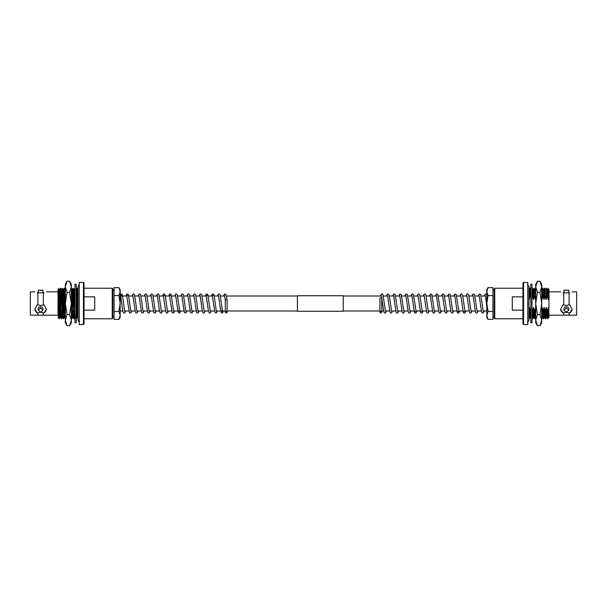 <?xml version="1.0" encoding="UTF-8"?>
<svg xmlns="http://www.w3.org/2000/svg" width="607" height="607" viewBox="0 0 607 607"><rect width="100%" height="100%" fill="white"/><g stroke="black" fill="none" stroke-linecap="round" stroke-linejoin="round"><path stroke-width="0.91" d="M58.014 315.17L37.9 315.17L37.9 312.893L40.616 312.18L44 312.893L46.39 309.335L44 304.797L40.616 305.511L37.9 304.797L37.9 292.809L44 292.809C47.141 291.565 47.141 291.565 44 292.809M40.616 312.135L38.211 310.162L40.616 307.969L43.021 310.162L40.616 312.135M43.021 310.162L43.021 308.849A2.405 2.087 180 0 0 38.211 308.849L38.211 310.162M40.616 290.396C43.719 290.161 43.719 290.161 40.616 290.396C37.513 290.161 37.513 290.161 40.616 290.396L41.511 290.366M112.234 288.226L112.234 318.774L112.841 318.167L112.841 288.833L112.234 288.226L84.047 288.226L84.047 283.059L84.047 310.162L94.738 310.162L94.738 296.838L84.047 296.838L84.047 288.226M83.44 282.452L83.44 324.548L79.236 324.548L79.236 282.452L83.44 282.452L84.047 283.059M37.9 315.17L30.35 315.17L30.35 291.83L34.842 291.83M37.232 292.809C34.091 291.565 34.091 291.565 37.232 292.809C34.091 291.565 34.091 291.565 37.232 292.809L37.9 292.809M43.332 304.797L43.332 292.809M58.788 313.569L59.061 318.766L60.131 317.431L59.069 289.569L58.545 288.659L58.014 289.562L58.014 312.688L58.788 313.569L58.811 303.5C59.107 318.675 59.403 324.593 59.698 310.981M60.047 296.019C60.336 282.407 60.632 288.325 60.928 303.5C61.224 318.675 61.527 324.593 61.815 310.981M63.303 289.569L64.35 317.438L63.598 289.562L62.248 288.226L61.186 289.569L60.131 288.226L59.349 289.569L60.404 317.431L61.193 318.774L62.248 317.431M59.774 296.019C60.07 282.407 60.366 288.325 60.662 303.5C60.958 318.675 61.254 324.593 61.55 310.981M62.164 296.019C62.453 282.407 62.756 288.325 63.045 303.5C63.34 318.675 63.644 324.593 63.932 310.981M61.482 289.562L62.521 317.431L63.31 318.774L64.365 317.431M61.899 296.019C62.187 282.407 62.483 288.325 62.779 303.5C63.075 318.675 63.371 324.593 63.667 310.981M64.281 296.019C64.57 282.407 64.873 288.325 65.161 303.5L65.298 309.342M64.016 296.019C64.304 282.407 64.6 288.325 64.896 303.5L65.298 317.643M71.315 294.805L71.52 303.5C71.808 318.675 72.112 324.593 72.4 310.981M71.315 306.323L71.77 318.766L72.832 317.431M72.749 296.019C73.037 282.407 73.341 288.325 73.637 303.5C73.925 318.675 74.229 324.593 74.517 310.981M74.98 313.387L74.183 289.562L72.84 288.226L72.051 289.569L73.113 317.431L73.895 318.774L74.949 317.431M72.483 296.019C72.772 282.407 73.075 288.325 73.364 303.5C73.659 318.675 73.963 324.593 74.251 310.981M76.179 318.098L76.292 318.766L77.362 317.438L78.121 318.766M76.983 296.019C77.279 282.407 77.575 288.325 77.871 303.5L78.015 309.873M76.717 296.019C77.006 282.407 77.309 288.325 77.605 303.5L78.015 317.856M75.996 289.562L77.339 288.226L78.128 289.569M74.168 289.569L74.98 288.257M63.583 289.569L64.372 288.226L65.419 289.569M59.061 318.766L58.287 317.431L58.014 312.688L58.302 317.438M58.788 302.407C58.644 286.216 58.492 284.675 58.34 297.779M61.186 289.569L62.536 317.438M70.996 288.234L71.77 289.569L73.121 317.438M73.887 289.569L75.238 317.438M76.179 291.61L77.051 317.438M76.3 289.562L77.347 317.431M37.9 304.797L37.232 304.797L34.842 309.335L37.232 312.893L37.9 312.893M34.849 309.092A5.774 5 180 0 0 37.232 312.893M44 312.893A5.774 5 180 0 0 46.382 309.092M43.332 315.17L43.332 312.893M112.234 318.774L84.047 318.774L84.047 323.941L84.047 303.5M41.602 290.358L43.021 290.176L43.021 292.809M69.593 292.384L71.315 303.5L69.593 314.616L71.315 320.17L69.593 325.724L67.013 325.724L65.298 320.17L67.013 314.616L65.298 303.5L67.013 292.384L69.593 292.384L71.315 286.83L71.315 284.251L69.593 281.276L71.315 286.83L71.315 322.749L69.593 325.724M67.013 314.616L69.593 314.616M67.013 292.384L65.298 286.83L67.013 281.276L69.593 281.276M67.013 281.276L65.298 284.251L65.298 322.749L67.013 325.724M74.98 303.5L74.98 284.251L76.179 284.251L76.179 322.749L74.98 322.749L74.98 303.5M225.28 312.21L226.199 311.292L227.117 312.21L227.117 299.941L226.199 299.585L225.28 299.957L225.28 312.21L226.199 313.121L227.117 312.21L227.117 310.989L297.392 310.989M120.178 291.595L120.178 289.751L118.949 287.627L120.178 291.595L118.949 295.563L120.178 303.5L120.178 291.595M118.949 319.373L120.178 317.249L120.178 303.5L118.949 311.437L120.178 315.405L118.949 319.373L114.07 319.373L114.07 311.437L118.949 311.437M114.07 311.437L114.07 295.563L118.949 295.563M114.07 295.563L114.07 287.627L118.949 287.627M563 292.809C559.859 291.565 559.859 291.565 563 292.809C559.859 291.565 559.859 291.565 563 292.809L569.1 292.809L569.1 304.797L566.384 305.511L563 304.797L560.61 309.335L563 312.893L566.384 312.18L569.1 312.893L569.1 315.17L563.668 315.17L563.668 312.893M566.384 307.969L568.789 310.162L566.384 312.135L563.979 310.162L566.384 307.969M568.789 310.162L568.789 308.849A2.405 2.087 180 0 0 563.979 308.849L563.979 310.162M568.099 290.283L568.789 290.176L568.789 292.809M566.384 290.396C569.487 290.161 569.487 290.161 566.384 290.396C563.281 290.161 563.281 290.161 566.384 290.396M494.766 318.774L494.766 288.226L494.159 288.833L494.159 318.167L494.766 318.774L522.953 318.774M523.56 324.548L523.56 282.452L527.764 282.452L527.764 324.548L523.56 324.548L522.953 323.941L522.953 283.059L522.953 296.838L512.262 296.838L512.262 310.162L522.953 310.162M572.158 291.83L576.65 291.83L576.65 315.17L569.1 315.17M569.768 292.809C572.909 291.565 572.909 291.565 569.768 292.809C572.909 291.565 572.909 291.565 569.768 292.809L569.1 292.809M563.668 292.809L563.668 304.797M548.576 307.605L548.986 317.415L547.643 318.766L547.302 310.981L548.576 307.605L548.986 317.415L548.789 308.622M548.212 313.569C548 321.164 547.78 320.299 547.567 310.981M547.643 318.766L546.869 317.431L545.526 318.766L545.276 314.305L545.185 310.981L546.148 307.605L547.302 310.981M545.807 318.774L545.45 310.981M545.526 318.766L544.752 317.431L543.409 318.766L543.159 314.305L543.068 310.981L544.031 307.605L545.185 310.981M543.69 318.774L543.333 310.981M536.004 317.431L534.942 318.766L534.6 310.981L535.867 307.605M535.222 318.774L534.866 310.981M534.942 318.766L534.168 317.431L532.825 318.766L532.574 314.305L532.483 310.981L533.447 307.605L534.6 310.981M533.105 318.774L532.749 310.981M530.822 318.774L530.366 310.981L530.822 310.223M530.822 316.968L530.632 310.981M530.822 297.984L530.017 296.019L529.661 288.226L528.872 289.569M530.283 296.019L529.661 288.226M533.113 289.569L533.894 288.226L534.16 292.695L534.251 296.019L533.553 299.395L532.134 296.019L532.02 292.035M532.4 296.019L532.043 288.226M534.251 296.019L533.894 288.226M543.697 289.569L544.479 288.226L544.745 292.695L544.836 296.019L544.138 299.395L542.719 296.019L542.362 288.226L541.581 289.569M542.984 296.019L542.362 288.226M544.836 296.019L544.479 288.226M548.66 297.779L548.986 299.395L548.986 289.562L548.462 288.659L548.371 299.395L546.953 296.019L546.596 288.226L545.814 289.569M547.226 296.019L546.596 288.226M548.986 299.395L548.986 307.605M548.371 299.395L547.635 289.562M546.869 317.431L546.459 307.605M546.953 296.019L546.254 299.395L545.518 289.562M544.752 317.431L544.342 307.605M544.138 299.395L543.713 289.562L542.643 288.234M541.702 308.849L542.347 317.438L542.218 307.605L543.068 310.981M542.719 296.019L542.021 299.395L541.702 290.321M535.685 299.266L534.934 289.562M534.168 317.431L533.75 307.605M533.553 299.395L533.121 289.562L532.058 288.234M532.02 309.335L532.483 310.981M532.134 296.019L532.02 296.459M530.708 318.766L529.934 317.431L529.683 313.356L529.516 307.605L530.366 310.981M530.017 296.019L529.319 299.395L528.985 290.154M548.986 312.688C548.743 320.185 548.508 318.485 548.265 307.605M548.068 299.395L547.651 289.569L546.877 288.234M546.581 317.438L546.148 307.605M546.254 299.395L545.534 289.569L544.76 288.234M544.464 317.438L544.031 307.605M545.951 299.395L545.101 296.019M543.834 299.395L543.417 289.569M542.021 299.395L541.702 298.91M535.685 312.081L535.564 307.605M535.67 299.395L534.949 289.569L534.175 288.234M533.879 317.438L533.447 307.605M535.366 299.395L534.517 296.019M533.25 299.395L532.832 289.569M530.822 290.434L529.941 288.234M529.949 317.438L529.38 313.356L529.516 307.605M528.985 308.917L529.213 307.605M529.319 299.395L528.985 298.409M569.1 312.893L569.768 312.893A5.774 5 180 0 0 572.151 309.092M569.768 312.893L572.158 309.335L569.768 304.797L569.1 304.797M560.618 309.092A5.774 5 180 0 0 563 312.893M563.979 292.809L563.979 290.176L564.707 290.29M539.987 281.276L541.702 286.83L541.702 284.251L539.987 281.276L537.407 281.276L535.685 286.83L537.407 292.384L539.987 292.384L541.702 303.5L539.987 314.616L537.407 314.616L535.685 303.5L537.407 292.384M539.987 314.616L541.702 320.17L541.702 286.83L539.987 292.384M539.987 325.724L541.702 322.749L541.702 320.17L539.987 325.724L537.407 325.724L535.685 320.17L537.407 314.616M537.407 281.276L535.685 284.251L535.685 322.749L537.407 325.724M532.02 284.251L532.02 322.749L530.822 322.749L530.822 284.251L532.02 284.251M380.801 297.84A0.918 0.539 0 0 1 381.72 298.378L381.72 312.21L380.801 313.121L379.883 312.21L379.883 298.378A0.918 0.539 0 0 1 380.801 297.84M488.051 287.627L486.822 289.751L486.822 303.5L488.051 295.563L486.822 291.595L488.051 287.627L492.93 287.627L492.93 311.437L488.051 311.437L486.822 303.5L486.822 317.249L488.051 319.373L486.822 315.405L488.051 311.437M492.93 295.563L488.051 295.563M492.93 311.437L492.93 319.373L488.051 319.373M297.392 303.5L297.392 295.738L343.221 295.738L343.221 311.262L297.392 311.262L297.392 303.5M485.388 296.011L481.146 296.011M479.28 296.011L475.031 296.011M473.164 296.011L468.923 296.011M467.056 296.011L462.815 296.011M460.948 296.011L456.699 296.011M454.833 296.011L450.591 296.011M448.725 296.011L444.476 296.011M442.617 296.011L438.368 296.011M436.501 296.011L432.26 296.011M430.393 296.011L426.144 296.011M424.285 296.011L420.036 296.011M418.17 296.011L413.928 296.011M412.062 296.011L407.813 296.011M405.946 296.011L401.705 296.011M399.838 296.011L395.597 296.011M393.731 296.011L389.482 296.011M387.615 296.011L383.374 296.011M381.507 296.011L343.221 296.011M297.392 296.011L226.532 296.011M224.666 296.011L220.424 296.011M218.558 296.011L214.309 296.011M212.442 296.011L208.201 296.011M206.334 296.011L202.093 296.011M200.242 296.011L195.978 296.011M194.111 296.011L189.87 296.011M188.003 296.011L183.754 296.011M181.888 296.011L177.646 296.011M175.78 296.011L171.538 296.011M169.672 296.011L165.423 296.011M163.556 296.011L159.315 296.011M157.463 296.011L153.207 296.011M151.34 296.011L147.091 296.011M145.225 296.011L140.983 296.011M139.117 296.011L134.868 296.011M133.001 296.011L128.76 296.011M126.893 296.011L122.652 296.011M120.785 296.011L120.178 296.011M486.822 310.989L483.164 310.989M481.298 310.989L477.049 310.989M475.182 310.989L470.941 310.989M469.074 310.989L464.833 310.989M462.959 310.989L458.717 310.989M456.851 310.989L452.61 310.989M450.743 310.989L446.494 310.989M444.627 310.989L440.386 310.989M438.52 310.989L434.278 310.989M432.412 310.989L428.147 310.989M426.296 310.989L422.055 310.989M420.188 310.989L415.947 310.989M414.08 310.989L409.831 310.989M407.965 310.989L403.723 310.989M401.857 310.989L397.608 310.989M395.741 310.989L391.5 310.989M389.633 310.989L385.369 310.989M383.525 310.989L381.72 310.989M379.883 310.989L343.221 310.989M225.28 310.989L222.435 310.989M220.584 310.989L216.327 310.989M214.461 310.989L210.219 310.989M208.353 310.989L204.104 310.989M202.237 310.989L197.996 310.989M196.129 310.989L191.888 310.989M190.021 310.989L185.772 310.989M183.906 310.989L179.664 310.989M177.798 310.989L173.549 310.989M171.69 310.989L167.441 310.989M165.574 310.989L161.333 310.989M159.466 310.989L155.217 310.989M153.351 310.989L149.11 310.989M147.243 310.989L143.002 310.989M141.135 310.989L136.886 310.989M135.02 310.989L130.778 310.989M128.912 310.989L124.663 310.989M122.804 310.989L120.178 310.989M43.021 290.176L38.211 290.176L38.211 292.809M77.643 305.336L76.869 305.336M76.565 305.336L76.179 305.336M74.449 305.336L73.675 305.336M58.014 291.83L46.39 291.83M64.645 317.431L65.412 318.766M70.996 317.431L71.77 318.766M83.44 324.548L84.047 323.941M77.559 301.664L76.785 301.664M74.365 301.664L73.591 301.664M79.54 285.169C79.138 284.88 78.629 285.389 78.015 286.694L78.015 320.306C78.629 321.611 79.138 322.12 79.54 321.831M58.78 301.542L59.539 301.542M59.843 301.542L60.624 301.542M60.89 301.542L61.656 301.542M61.96 301.542L62.741 301.542M63.007 301.542L63.773 301.542M64.076 301.542L64.858 301.542M58.856 305.458L59.63 305.458M59.934 305.458L60.708 305.458M60.973 305.458L61.747 305.458M62.051 305.458L62.825 305.458M63.09 305.458L63.864 305.458M64.175 305.458L64.941 305.458M125.702 310.989L124.776 312.984L123.805 313.022L122.971 311.732L120.588 295.404L121.795 295.419L121.612 296.011M124.769 311.49L122.318 294.797L121.719 294.016L120.178 294.57M127.819 302.643L126.704 295.404L127.902 295.419M130.884 311.49L129.928 305.093M129.86 304.456L128.411 294.759L127.827 294.016L126.855 293.978L125.854 296.011M133.935 302.643L132.895 295.503M136.992 311.49L136.044 305.093M135.968 304.456L134.526 294.759L133.942 294.016L132.971 293.978L131.969 296.011M140.042 302.643L139.011 295.503M143.1 311.49L142.152 305.093M142.076 304.456L140.634 294.759L140.05 294.016L139.079 293.978L138.077 296.011M146.158 302.643L145.119 295.503M149.216 311.49L148.26 305.093M148.191 304.456L146.742 294.759L146.158 294.016L145.194 293.978L144.185 296.011M152.266 302.643L151.226 295.503M155.324 311.49L154.375 305.093M154.299 304.456L152.858 294.759L152.274 294.016L151.302 293.978L150.301 296.011M162.373 310.989L161.439 312.984L160.468 313.022L159.641 311.732L157.342 295.503M161.432 311.49L158.966 294.759L158.381 294.016L157.41 293.978L156.409 296.011M168.48 310.989L167.547 312.984L166.576 313.022L165.749 311.732L163.366 295.404L164.565 295.419M167.547 311.49L166.591 305.093M166.523 304.456L165.074 294.759L164.497 294.016L163.526 293.978L162.524 296.011M170.597 302.643L169.474 295.404L170.673 295.419M173.655 311.49L172.707 305.093M172.631 304.456L171.189 294.759L170.605 294.016L169.634 293.978L168.632 296.011M176.705 302.643L175.673 295.503M178.837 310.989L178.64 311.596M179.763 311.49L178.815 305.093M178.746 304.456L177.297 294.759L176.713 294.016L175.742 293.978L174.74 296.011M182.821 302.643L181.781 295.503M185.879 311.49L184.923 305.093M184.854 304.456L183.413 294.759L182.828 294.016L181.857 293.978L180.856 296.011M188.929 302.643L187.889 295.503M191.987 311.49L191.038 305.093M190.962 304.456L189.521 294.759L188.936 294.016L187.965 293.978L186.964 296.011M195.037 302.643L194.005 295.503M198.102 311.49L197.146 305.093M197.078 304.456L195.629 294.759L195.044 294.016L194.081 293.978L193.072 296.011M205.143 310.989L204.21 312.984L203.246 313.022L202.412 311.732L200.113 295.503M204.21 311.49L201.744 294.759L201.16 294.016L200.189 293.978L199.187 296.011M211.259 310.989L210.326 312.984L209.354 313.022L208.527 311.732L206.145 295.404L207.344 295.419M210.318 311.49L209.369 305.093M209.294 304.456L207.852 294.759L207.268 294.016L206.297 293.978L205.295 296.011M213.376 302.643L212.253 295.404L213.452 295.419M216.433 311.49L215.477 305.093M215.409 304.456L213.96 294.759L213.376 294.016L212.412 293.978L211.403 296.011M219.484 302.643L218.444 295.503M221.608 310.989L221.418 311.596M222.541 311.49L221.593 305.093M221.517 304.456L220.075 294.759L219.491 294.016L218.52 293.978L217.518 296.011M225.28 299.979L224.56 295.503M112.841 290.07L114.07 290.07M112.841 316.93L114.07 316.93M227.117 299.941L225.88 294.251L224.56 294.016L223.626 296.011M127.918 303.5L129.466 312.628L130.884 312.984L131.818 310.989M134.026 303.5L135.573 312.628L136.992 312.984L137.926 310.989M140.141 303.5L141.689 312.628L143.108 312.984L144.041 310.989M146.249 303.5L147.797 312.628L149.216 312.984L150.149 310.989M152.357 303.5L153.905 312.628L155.324 312.984L156.257 310.989M170.688 303.5L172.236 312.628L173.663 312.984L174.588 310.989M176.804 303.5L178.352 312.628L179.771 312.984L180.704 310.989M182.912 303.5L184.46 312.628L185.879 312.984L186.812 310.989M189.027 303.5L190.575 312.628L191.994 312.984L192.92 310.989M195.135 303.5L196.683 312.628L198.102 312.984L199.035 310.989M213.467 303.5L215.015 312.628L216.433 312.984L217.367 310.989M219.575 303.5L221.123 312.628L222.549 312.984L223.475 310.989M523.56 282.452L522.953 283.059M494.766 288.226L522.953 288.226M548.986 291.83L560.61 291.83M548.455 288.659L547.931 289.569M543.409 318.766L542.635 317.431M536.004 288.234L535.23 289.569M532.825 318.766L532.051 317.431M542.355 317.431L541.588 318.766M529.653 317.431L528.879 318.766M548.986 315.17L563.668 315.17M563.979 290.176L568.789 290.176M527.46 285.169C527.862 284.88 528.371 285.389 528.985 286.694L528.985 320.306C528.371 321.611 527.862 322.12 527.46 321.831M528.985 289.38L528.985 286.694M528.985 318.584L528.985 320.306M379.883 312.21L380.801 311.292L381.72 312.21M485.289 295.51L486.237 301.907M486.306 302.544L486.822 307.043M482.231 304.357L483.271 311.497M479.173 295.51L480.129 301.907M480.198 302.544L481.639 312.241L482.224 312.984L483.195 313.022L484.196 310.989M476.123 304.357L477.163 311.497M473.065 295.51L474.014 301.907M474.09 302.544L475.531 312.241L476.116 312.984L477.087 313.022L478.088 310.989M466.017 296.011L466.95 294.016L467.921 293.978L468.748 295.268L471.047 311.497M466.95 295.51L469.423 312.241L470.008 312.984L470.971 313.022L471.98 310.989M459.909 296.011L460.842 294.016L461.806 293.978L462.64 295.268L465.023 311.596L463.824 311.581M460.842 295.51L461.79 301.907M461.866 302.544L463.308 312.241L463.892 312.984L464.863 313.022L465.865 310.989M457.792 304.357L458.907 311.596L457.708 311.581M454.734 295.51L455.682 301.907M455.758 302.544L457.2 312.241L457.784 312.984L458.755 313.022L459.757 310.989M451.676 304.357L452.716 311.497M448.619 295.51L449.575 301.907M449.643 302.544L451.092 312.241L451.676 312.984L452.64 313.022L453.649 310.989M445.568 304.357L446.608 311.497M442.511 295.51L443.459 301.907M443.535 302.544L444.977 312.241L445.561 312.984L446.532 313.022L447.534 310.989M439.46 304.357L440.492 311.497M436.403 295.51L437.351 301.907M437.419 302.544L438.869 312.241L439.453 312.984L440.424 313.022L441.426 310.989M433.345 304.357L434.384 311.497M430.287 295.51L431.243 301.907M431.311 302.544L432.761 312.241L433.337 312.984L434.308 313.022L435.31 310.989M423.246 296.011L424.172 294.016L425.143 293.978L425.977 295.268L428.276 311.497M424.179 295.51L426.645 312.241L427.229 312.984L428.201 313.022L429.202 310.989M417.13 296.011L418.064 294.016L419.035 293.978L419.862 295.268L422.244 311.596L421.046 311.581M418.064 295.51L419.02 301.907M419.088 302.544L420.537 312.241L421.121 312.984L422.093 313.022L423.094 310.989M415.013 304.357L416.136 311.596L414.938 311.581M411.956 295.51L412.904 301.907M412.98 302.544L414.422 312.241L415.006 312.984L415.977 313.022L416.979 310.989M408.906 304.357L409.937 311.497M405.848 295.51L406.796 301.907M406.872 302.544L408.314 312.241L408.898 312.984L409.869 313.022L410.871 310.989M402.79 304.357L403.83 311.497M399.732 295.51L400.688 301.907M400.757 302.544L402.206 312.241L402.79 312.984L403.754 313.022L404.763 310.989M396.682 304.357L397.722 311.497M393.624 295.51L394.573 301.907M394.649 302.544L396.09 312.241L396.674 312.984L397.646 313.022L398.647 310.989M390.574 304.357L391.606 311.497M387.516 295.51L388.465 301.907M388.541 302.544L389.982 312.241L390.567 312.984L391.538 313.022L392.539 310.989M380.468 296.011L381.522 293.955L382.44 294.016L383.063 294.843L385.498 311.497M381.401 295.51L383.874 312.241L384.451 312.984L385.422 313.022L386.424 310.989M494.159 290.07L492.93 290.07M494.159 316.93L492.93 316.93M482.14 303.5L480.592 294.372L479.173 294.016L478.24 296.011M476.032 303.5L474.477 294.372L473.058 294.016L472.132 296.011M457.693 303.5L456.145 294.372L454.726 294.016L453.793 296.011M451.585 303.5L450.037 294.372L448.619 294.016L447.685 296.011M445.477 303.5L443.929 294.372L442.503 294.016L441.577 296.011M439.362 303.5L437.814 294.372L436.395 294.016L435.462 296.011M433.254 303.5L431.706 294.372L430.287 294.016L429.354 296.011M414.922 303.5L413.375 294.372L411.956 294.016L411.022 296.011M408.807 303.5L407.259 294.372L405.84 294.016L404.907 296.011M402.699 303.5L401.151 294.372L399.732 294.016L398.799 296.011M396.591 303.5L395.043 294.372L393.624 294.016L392.691 296.011M390.476 303.5L388.928 294.372L387.509 294.016L386.576 296.011M486.822 294.57L485.281 294.016L484.348 296.011"/></g></svg>

